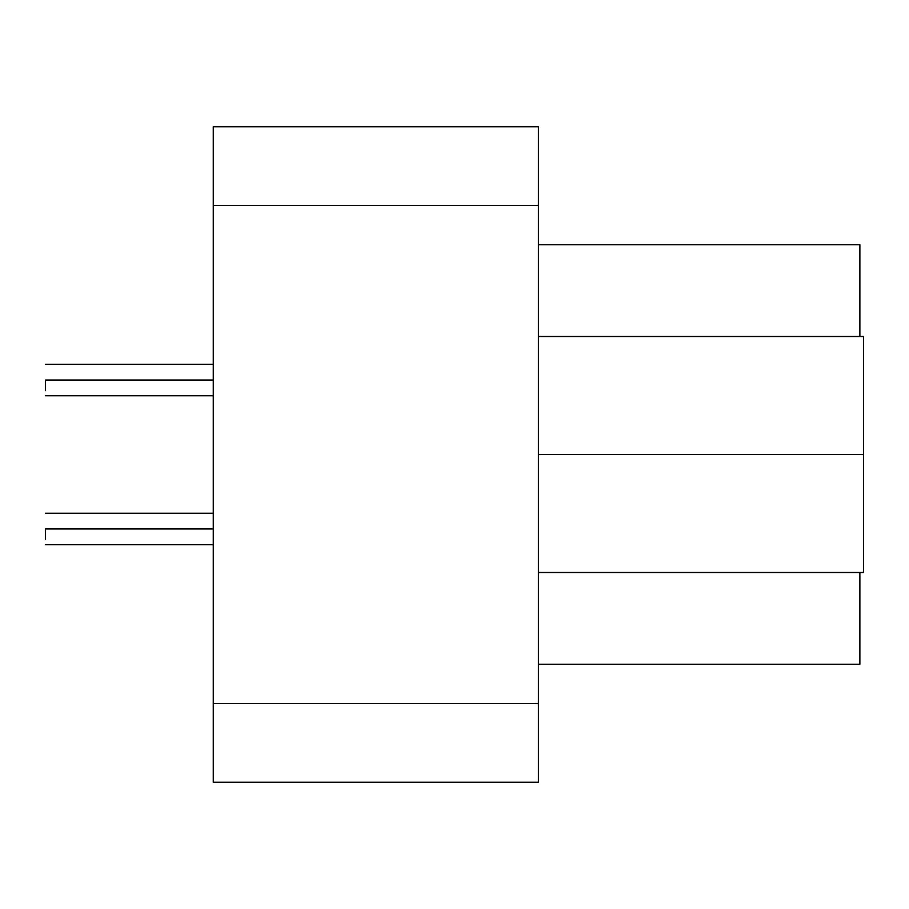 <?xml version="1.0" encoding="UTF-8"?>
<svg xmlns="http://www.w3.org/2000/svg" width="909" height="909" viewBox="0 0 909 909"><rect width="100%" height="100%" fill="white"/><g stroke="black" fill="none" stroke-linecap="round" stroke-linejoin="round"><path stroke-width="1.36" d="M45.45 528.97L45.45 528.97C45.45 549.252 45.45 549.252 45.45 528.97C45.45 508.676 45.45 508.676 45.45 528.97L213.263 528.97L45.45 528.97L45.45 539.594M45.45 380.03L45.45 380.03C45.45 400.324 45.45 400.324 45.45 380.03C45.45 359.748 45.45 359.748 45.45 380.03L213.263 380.03L45.45 380.03L45.45 390.654M863.55 336.5L863.55 572.5L538.412 572.5L863.55 572.5L863.55 336.5L538.412 336.5L863.55 336.5M538.412 454.5L863.55 454.5L538.412 454.5M859.88 244.726L859.88 336.5L859.88 244.726L538.412 244.726L859.88 244.726M859.88 572.5L859.88 664.274L538.412 664.274L859.88 664.274L859.88 572.5M538.412 782.263L538.412 703.6L213.263 703.6L213.263 782.263L538.412 782.263L213.263 782.263L213.263 703.6L538.412 703.6L538.412 782.263M213.263 126.737L538.412 126.737L213.263 126.737L213.263 205.4L538.412 205.4L538.412 126.737L538.412 703.6L538.412 205.4L213.263 205.4L213.263 703.6L213.263 126.737M213.263 544.696L45.45 544.696M45.45 513.233L213.263 513.233M213.263 395.767L45.45 395.767M45.45 364.304L213.263 364.304"/></g></svg>
